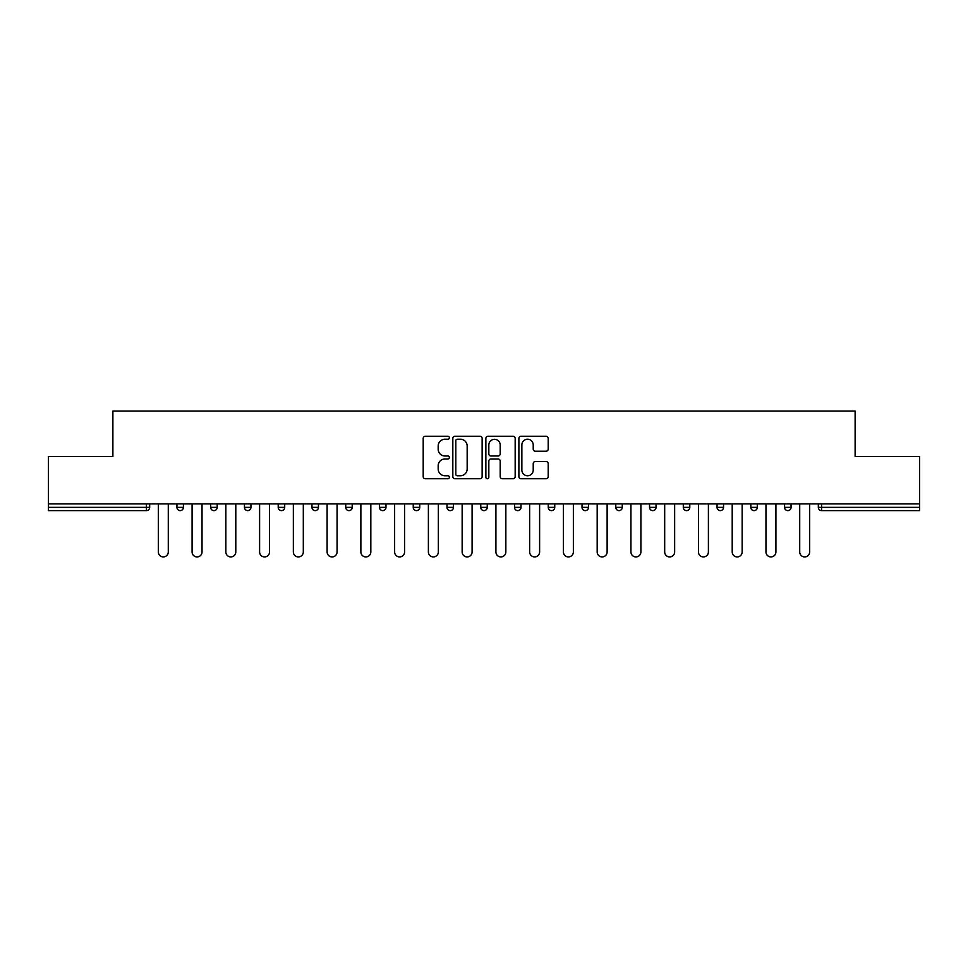 <?xml version="1.0" encoding="UTF-8"?>
<svg xmlns="http://www.w3.org/2000/svg" width="968" height="968" viewBox="0 0 968 968"><rect width="100%" height="100%" fill="white"/><g stroke="black" fill="none" stroke-linecap="round" stroke-linejoin="round"><path stroke-width="1.45" d="M449.382 437.742A1.488 1.488 0 0 0 447.894 436.253L425.327 436.253A2.13 2.13 0 0 0 423.197 438.371L423.197 476.607A2.13 2.13 0 0 0 425.327 478.736L447.894 478.736A1.488 1.488 0 0 0 449.382 477.248A1.488 1.488 0 0 0 447.894 475.76L444.965 475.76A6.8 6.8 0 0 1 438.177 468.96L438.177 465.777A6.8 6.8 0 0 1 444.965 458.977L447.894 458.977A1.488 1.488 0 0 0 449.382 457.489A1.488 1.488 0 0 0 447.894 456.001L444.965 456.001A6.8 6.8 0 0 1 438.177 449.212L438.177 446.018A6.8 6.8 0 0 1 444.965 439.23L447.894 439.23A1.488 1.488 0 0 0 449.382 437.742M546.073 451.221A2.13 2.13 0 0 0 548.203 449.104L548.203 438.371A2.13 2.13 0 0 0 546.073 436.253L521.014 436.253A2.13 2.13 0 0 0 518.884 438.371L518.884 476.607A2.13 2.13 0 0 0 521.014 478.736L546.073 478.736A2.13 2.13 0 0 0 548.203 476.607L548.203 463.648A2.13 2.13 0 0 0 546.073 461.53L535.352 461.53A2.13 2.13 0 0 0 533.223 463.648L533.223 470.073A5.687 5.687 0 0 1 527.548 475.76A5.687 5.687 0 0 1 521.861 470.073L521.861 444.905A5.687 5.687 0 0 1 527.548 439.23A5.687 5.687 0 0 1 533.223 444.905L533.223 449.104A2.13 2.13 0 0 0 535.352 451.221L546.073 451.221M48.4 503.904L48.4 456.521L112.881 456.521L112.881 411.073L855.119 411.073L855.119 456.521L919.6 456.521L919.6 503.904L48.4 503.904L48.4 507.365L146.422 507.365L146.422 503.904M482.137 438.371A2.13 2.13 0 0 0 480.019 436.253L454.948 436.253A2.13 2.13 0 0 0 452.83 438.371L452.83 476.607A2.13 2.13 0 0 0 454.948 478.736L480.019 478.736A2.13 2.13 0 0 0 482.137 476.607L482.137 438.371M487.981 436.253L513.052 436.253A2.13 2.13 0 0 1 515.17 438.371L515.17 476.607A2.13 2.13 0 0 1 513.052 478.736L502.319 478.736A2.13 2.13 0 0 1 500.202 476.607L500.202 461.107A2.13 2.13 0 0 0 498.072 458.977L490.957 458.977A2.13 2.13 0 0 0 488.828 461.107L488.828 477.248A1.488 1.488 0 0 1 487.34 478.736A1.488 1.488 0 0 1 485.863 477.248L485.863 438.371A2.13 2.13 0 0 1 487.981 436.253M146.422 510.62A3.243 3.243 0 0 0 149.677 507.365L146.422 507.365L146.422 510.62A3.243 3.243 0 0 0 149.677 507.365L149.677 503.904L149.677 507.365A3.243 3.243 0 0 1 146.422 510.62L48.4 510.62L48.4 507.365M919.6 503.904L919.6 510.62L821.578 510.62A3.243 3.243 0 0 1 818.323 507.365L818.323 503.904L818.323 507.365L919.6 507.365M176.938 503.904L176.938 507.365L176.938 503.904M180.181 510.62A3.243 3.243 0 0 1 176.938 507.365A3.243 3.243 0 0 0 180.181 510.62A3.243 3.243 0 0 0 183.424 507.365L183.424 503.904L183.424 507.365A3.243 3.243 0 0 1 180.181 510.62A3.243 3.243 0 0 1 176.938 507.365L183.424 507.365M210.697 503.904L210.697 507.365L210.697 503.904M217.183 503.904L217.183 507.365L217.183 503.904M244.456 507.365A3.243 3.243 0 0 0 247.699 510.62A3.243 3.243 0 0 0 250.942 507.365A3.243 3.243 0 0 1 247.699 510.62A3.243 3.243 0 0 0 250.942 507.365L250.942 503.904L250.942 507.365L244.456 507.365A3.243 3.243 0 0 0 247.699 510.62A3.243 3.243 0 0 1 244.456 507.365L244.456 503.904M278.215 503.904L278.215 507.365L278.215 503.904M284.701 503.904L284.701 507.365L284.701 503.904M311.962 503.904L311.962 507.365L311.962 503.904M318.46 503.904L318.46 507.365L318.46 503.904M352.219 503.904L352.219 507.365L345.721 507.365A3.243 3.243 0 0 0 348.976 510.62A3.243 3.243 0 0 1 345.721 507.365L345.721 503.904M379.48 503.904L379.48 507.365L379.48 503.904M385.978 503.904L385.978 507.365L385.978 503.904M419.737 503.904L419.737 507.365L413.239 507.365A3.243 3.243 0 0 0 416.482 510.62A3.243 3.243 0 0 1 413.239 507.365L413.239 503.904M446.998 503.904L446.998 507.365L446.998 503.904M453.484 503.904L453.484 507.365L453.484 503.904M480.757 503.904L480.757 507.365L480.757 503.904M487.243 503.904L487.243 507.365L487.243 503.904M514.516 503.904L514.516 507.365L514.516 503.904M521.002 503.904L521.002 507.365L521.002 503.904M548.263 503.904L548.263 507.365L548.263 503.904M554.761 503.904L554.761 507.365L554.761 503.904M582.022 503.904L582.022 507.365L582.022 503.904M588.52 503.904L588.52 507.365L588.52 503.904M622.279 503.904L622.279 507.365A3.243 3.243 0 0 1 619.024 510.62A3.243 3.243 0 0 1 615.781 507.365L615.781 503.904M656.038 503.904L656.038 507.365A3.243 3.243 0 0 1 652.783 510.62A3.243 3.243 0 0 1 649.54 507.365L649.54 503.904M689.785 503.904L689.785 507.365A3.243 3.243 0 0 1 686.542 510.62A3.243 3.243 0 0 1 683.299 507.365L683.299 503.904M723.544 503.904L723.544 507.365A3.243 3.243 0 0 1 720.301 510.62A3.243 3.243 0 0 1 717.058 507.365L717.058 503.904M754.06 510.62A3.243 3.243 0 0 0 757.303 507.365L757.303 503.904L757.303 507.365A3.243 3.243 0 0 1 754.06 510.62A3.243 3.243 0 0 1 750.817 507.365L750.817 503.904M791.062 503.904L791.062 507.365A3.243 3.243 0 0 1 787.819 510.62A3.243 3.243 0 0 1 784.576 507.365L784.576 503.904M213.94 510.62A3.243 3.243 0 0 1 210.697 507.365A3.243 3.243 0 0 0 213.94 510.62A3.243 3.243 0 0 0 217.183 507.365A3.243 3.243 0 0 1 213.94 510.62A3.243 3.243 0 0 1 210.697 507.365L217.183 507.365A3.243 3.243 0 0 1 213.94 510.62M281.458 510.62A3.243 3.243 0 0 1 278.215 507.365A3.243 3.243 0 0 0 281.458 510.62A3.243 3.243 0 0 0 284.701 507.365A3.243 3.243 0 0 1 281.458 510.62A3.243 3.243 0 0 1 278.215 507.365L284.701 507.365A3.243 3.243 0 0 1 281.458 510.62M315.217 510.62A3.243 3.243 0 0 1 311.962 507.365A3.243 3.243 0 0 0 315.217 510.62A3.243 3.243 0 0 0 318.46 507.365A3.243 3.243 0 0 1 315.217 510.62A3.243 3.243 0 0 1 311.962 507.365L318.46 507.365A3.243 3.243 0 0 1 315.217 510.62M348.976 510.62A3.243 3.243 0 0 0 352.219 507.365A3.243 3.243 0 0 1 348.976 510.62A3.243 3.243 0 0 1 345.721 507.365M382.723 510.62A3.243 3.243 0 0 1 379.48 507.365L385.978 507.365A3.243 3.243 0 0 1 382.723 510.62A3.243 3.243 0 0 0 385.978 507.365M416.482 510.62A3.243 3.243 0 0 0 419.737 507.365A3.243 3.243 0 0 1 416.482 510.62A3.243 3.243 0 0 1 413.239 507.365M450.241 510.62A3.243 3.243 0 0 1 446.998 507.365A3.243 3.243 0 0 0 450.241 510.62A3.243 3.243 0 0 0 453.484 507.365A3.243 3.243 0 0 1 450.241 510.62A3.243 3.243 0 0 1 446.998 507.365L453.484 507.365M484 510.62A3.243 3.243 0 0 1 480.757 507.365A3.243 3.243 0 0 0 484 510.62A3.243 3.243 0 0 0 487.243 507.365A3.243 3.243 0 0 1 484 510.62A3.243 3.243 0 0 1 480.757 507.365L487.243 507.365A3.243 3.243 0 0 1 484 510.62M517.759 510.62A3.243 3.243 0 0 1 514.516 507.365L521.002 507.365A3.243 3.243 0 0 1 517.759 510.62A3.243 3.243 0 0 0 521.002 507.365M551.518 510.62A3.243 3.243 0 0 1 548.263 507.365L554.761 507.365A3.243 3.243 0 0 1 551.518 510.62A3.243 3.243 0 0 0 554.761 507.365M585.277 510.62A3.243 3.243 0 0 1 582.022 507.365A3.243 3.243 0 0 0 585.277 510.62A3.243 3.243 0 0 0 588.52 507.365A3.243 3.243 0 0 1 585.277 510.62A3.243 3.243 0 0 1 582.022 507.365L588.52 507.365M457.295 439.23A1.488 1.488 0 0 0 455.807 440.706L455.807 474.272A1.488 1.488 0 0 0 457.295 475.76L460.369 475.76A6.8 6.8 0 0 0 467.169 468.96L467.169 446.018A6.8 6.8 0 0 0 460.369 439.23L457.295 439.23M500.202 445.014A5.687 5.687 0 0 0 494.515 439.327A5.687 5.687 0 0 0 488.828 445.014L488.828 453.883A2.13 2.13 0 0 0 490.957 456.001L498.072 456.001A2.13 2.13 0 0 0 500.202 453.883L500.202 445.014M158.328 503.904L158.328 551.941A4.973 4.973 0 0 0 163.302 556.927A4.973 4.973 0 0 0 168.287 551.941L168.287 503.904M192.088 503.904L192.088 551.941A4.973 4.973 0 0 0 197.061 556.927A4.973 4.973 0 0 0 202.034 551.941L202.034 503.904M225.846 503.904L225.846 551.941A4.973 4.973 0 0 0 230.82 556.927A4.973 4.973 0 0 0 235.793 551.941L235.793 503.904M259.606 503.904L259.606 551.941A4.973 4.973 0 0 0 264.579 556.927A4.973 4.973 0 0 0 269.552 551.941L269.552 503.904M293.352 503.904L293.352 551.941A4.973 4.973 0 0 0 298.338 556.927A4.973 4.973 0 0 0 303.311 551.941L303.311 503.904M327.111 503.904L327.111 551.941A4.973 4.973 0 0 0 332.097 556.927A4.973 4.973 0 0 0 337.07 551.941L337.07 503.904M360.87 503.904L360.87 551.941A4.973 4.973 0 0 0 365.844 556.927A4.973 4.973 0 0 0 370.829 551.941L370.829 503.904M394.629 503.904L394.629 551.941A4.973 4.973 0 0 0 399.602 556.927A4.973 4.973 0 0 0 404.588 551.941L404.588 503.904M428.388 503.904L428.388 551.941A4.973 4.973 0 0 0 433.361 556.927A4.973 4.973 0 0 0 438.347 551.941L438.347 503.904M462.147 503.904L462.147 551.941A4.973 4.973 0 0 0 467.12 556.927A4.973 4.973 0 0 0 472.094 551.941L472.094 503.904M495.906 503.904L495.906 551.941A4.973 4.973 0 0 0 500.879 556.927A4.973 4.973 0 0 0 505.853 551.941L505.853 503.904M529.653 503.904L529.653 551.941A4.973 4.973 0 0 0 534.639 556.927A4.973 4.973 0 0 0 539.612 551.941L539.612 503.904M563.412 503.904L563.412 551.941A4.973 4.973 0 0 0 568.398 556.927A4.973 4.973 0 0 0 573.371 551.941L573.371 503.904M597.171 503.904L597.171 551.941A4.973 4.973 0 0 0 602.156 556.927A4.973 4.973 0 0 0 607.13 551.941L607.13 503.904M630.93 503.904L630.93 551.941A4.973 4.973 0 0 0 635.903 556.927A4.973 4.973 0 0 0 640.889 551.941L640.889 503.904M664.689 503.904L664.689 551.941A4.973 4.973 0 0 0 669.662 556.927A4.973 4.973 0 0 0 674.648 551.941L674.648 503.904M698.448 503.904L698.448 551.941A4.973 4.973 0 0 0 703.421 556.927A4.973 4.973 0 0 0 708.394 551.941L708.394 503.904M732.207 503.904L732.207 551.941A4.973 4.973 0 0 0 737.18 556.927A4.973 4.973 0 0 0 742.154 551.941L742.154 503.904M765.966 503.904L765.966 551.941A4.973 4.973 0 0 0 770.939 556.927A4.973 4.973 0 0 0 775.913 551.941L775.913 503.904M799.713 503.904L799.713 551.941A4.973 4.973 0 0 0 804.698 556.927A4.973 4.973 0 0 0 809.671 551.941L809.671 503.904M821.578 503.904L821.578 510.62M619.024 510.62A3.243 3.243 0 0 0 622.279 507.365L615.781 507.365M652.783 510.62A3.243 3.243 0 0 0 656.038 507.365L649.54 507.365M686.542 510.62A3.243 3.243 0 0 0 689.785 507.365L683.299 507.365M720.301 510.62A3.243 3.243 0 0 0 723.544 507.365L717.058 507.365M757.303 507.365L750.817 507.365M787.819 510.62A3.243 3.243 0 0 0 791.062 507.365L784.576 507.365"/></g></svg>

